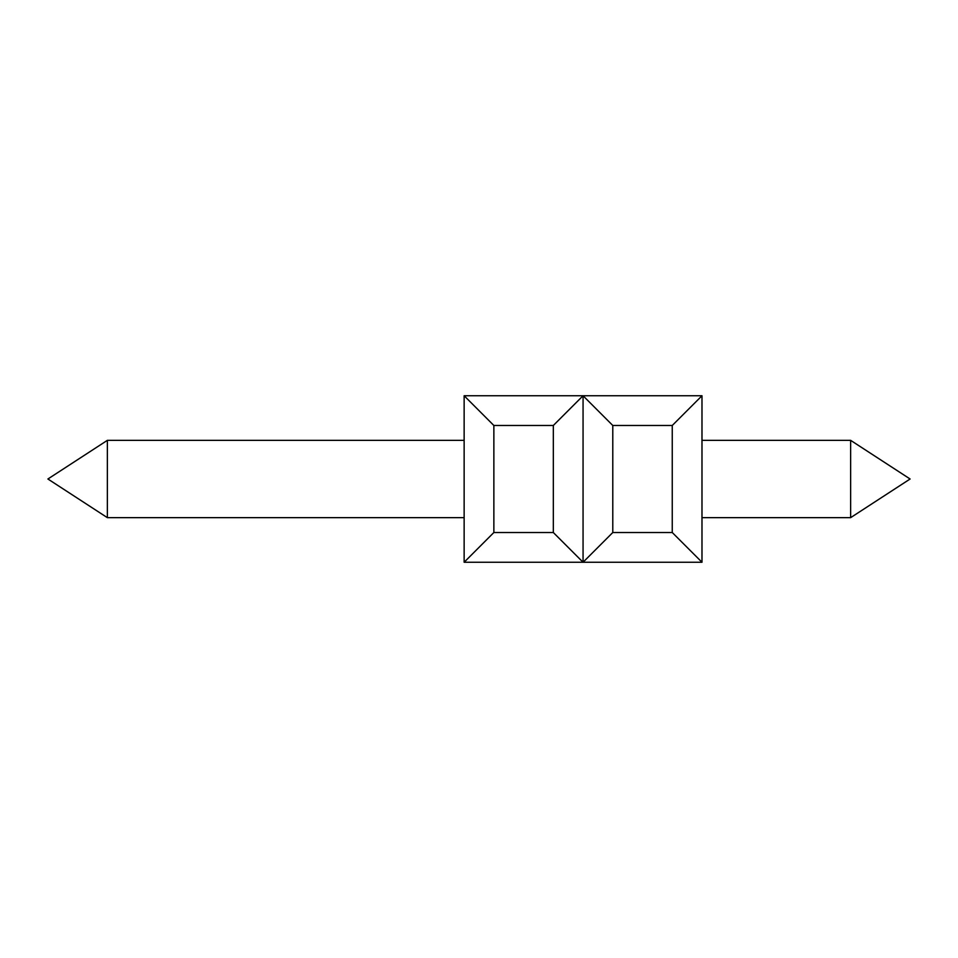 <?xml version="1.0" encoding="UTF-8"?>
<svg xmlns="http://www.w3.org/2000/svg" width="958" height="958" viewBox="0 0 958 958"><rect width="100%" height="100%" fill="white"/><g stroke="black" fill="none" stroke-linecap="round" stroke-linejoin="round"><path stroke-width="1.44" d="M464.139 517.655L107.368 517.655L107.368 440.345L464.139 440.345M850.632 517.655L910.1 479L850.632 440.345L850.632 517.655L701.986 517.655M612.785 425.484L612.785 532.516L672.253 532.516L701.986 562.25L701.986 395.75L672.253 425.484L612.785 425.484L583.063 395.75L553.329 425.484L493.861 425.484L464.139 395.75L464.139 562.25L493.861 532.516L553.329 532.516L583.063 562.25L464.139 562.25M493.861 425.484L493.861 532.516M553.329 425.484L553.329 532.516M701.986 395.75L583.063 395.75L583.063 562.25L612.785 532.516M583.063 395.75L464.139 395.75M672.253 425.484L672.253 532.516M701.986 562.25L583.063 562.25M107.368 440.345L47.9 479L107.368 517.655M850.632 440.345L701.986 440.345"/></g></svg>
